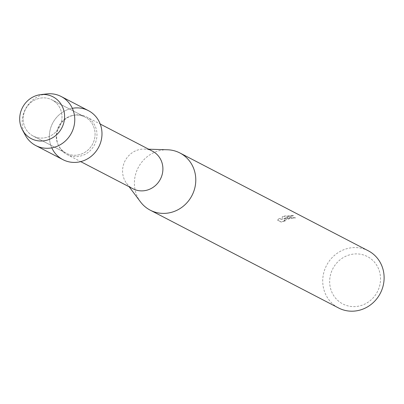 <?xml version="1.0" encoding="UTF-8"?>
<svg xmlns="http://www.w3.org/2000/svg" width="404" height="404" viewBox="0 0 404 404"><rect width="100%" height="100%" fill="white"/><g stroke="black" fill="none" stroke-linecap="round" stroke-linejoin="round"><path stroke-width="0.3" stroke-dasharray="2.02 1.52" d="M38.446 98.551A20.372 19.145 -62.6 0 0 23.366 116.064A20.372 19.145 -62.6 0 0 33.184 136.042A20.372 19.145 -62.6 0 0 46.702 137.375A20.372 19.145 -62.6 0 0 61.777 119.862A20.372 19.145 -62.6 0 0 51.959 99.884A20.372 19.145 -62.6 0 0 38.446 98.551A20.372 19.145 -62.6 0 0 23.366 116.064A20.372 19.145 -62.6 0 0 33.184 136.042A20.372 19.145 -62.6 0 0 46.702 137.375A20.372 19.145 -62.6 0 0 61.777 119.862A20.372 19.145 -62.6 0 0 51.959 99.884A20.372 19.145 -62.6 0 0 38.446 98.551M71.548 115.736A20.372 19.145 -62.6 0 0 56.469 133.254A20.372 19.145 -62.6 0 0 66.286 153.232A20.372 19.145 -62.6 0 0 79.8 154.565A20.372 19.145 -62.6 0 0 94.879 137.047A20.372 19.145 -62.6 0 0 85.062 117.074A20.372 19.145 -62.6 0 0 71.548 115.736A20.372 19.145 -62.6 0 0 56.469 133.254A20.372 19.145 -62.6 0 0 66.286 153.232A20.372 19.145 -62.6 0 0 79.8 154.565A20.372 19.145 -62.6 0 0 94.879 137.047A20.372 19.145 -62.6 0 0 85.062 117.074A20.372 19.145 -62.6 0 0 71.548 115.736M72.513 115.559A21.175 19.897 -62.6 0 0 56.843 133.764A21.175 19.897 -62.6 0 0 67.044 154.53A21.175 19.897 -62.6 0 0 81.093 155.914A21.175 19.897 -62.6 0 0 96.763 137.708A21.175 19.897 -62.6 0 0 86.562 116.948A21.175 19.897 -62.6 0 0 72.513 115.559M72.331 108.312A27.618 25.952 -62.6 0 0 70.079 108.833A27.618 25.952 -62.6 0 0 51.798 147.859M152.495 151.187A21.175 19.897 -62.6 0 0 144.349 149.076A21.175 19.897 -62.6 0 0 138.446 149.798A21.175 19.897 -62.6 0 0 126.568 183.315A21.175 19.897 -62.6 0 0 132.977 188.764M167.544 149.778A32.219 30.275 -62.6 0 0 158.565 150.879A32.219 30.275 -62.6 0 0 140.486 201.889M286.961 217.554L283.699 218.781L286.542 217.337L293.511 215.554L283.967 215.999L282.3 216.564L282.169 219.665L279.356 218.2L277.634 220.094L281.103 221.902L285.184 220.801L283.891 220.417L287.89 218.039L291.582 217.756L292.688 218.008A32.219 30.275 117.4 0 1 295.627 217.69L286.961 217.554M368.271 250.788A32.219 30.275 -62.6 0 0 346.895 248.677A32.219 30.275 -62.6 0 0 323.049 276.381A32.219 30.275 -62.6 0 0 338.577 307.974M349.692 254.813A26.694 25.088 -62.6 0 0 330.245 287.158A26.694 25.088 -62.6 0 0 360.509 305.697A26.694 25.088 -62.6 0 0 379.957 273.346A26.694 25.088 -62.6 0 0 349.692 254.813M285.219 220.983L281.144 222.084L277.669 220.281L279.396 218.382L282.209 219.842L282.335 216.741L293.551 215.736L288.562 216.761L283.739 218.958L295.662 217.872A32.037 30.103 -62.6 0 0 292.728 218.185L291.622 217.933L283.926 220.599L285.184 220.801M46.889 93.91A27.618 25.952 -62.6 0 0 42.864 94.698A27.618 25.952 -62.6 0 0 25.381 135.33M88.4 110.64A27.618 25.952 -62.6 0 0 70.079 108.833A27.618 25.952 -62.6 0 0 49.636 132.578A27.618 25.952 -62.6 0 0 62.943 159.661M33.184 136.042L66.286 153.232L33.184 136.042M67.044 154.53L80.704 161.62M126.568 183.315L129.169 186.789M144.349 149.076L148.687 149.207M86.562 116.948L100.217 124.038M51.959 99.884L85.062 117.074L51.959 99.884"/><path stroke-width="0.61" d="M37.37 95.278A23.568 22.144 -62.6 0 0 20.2 123.836A23.568 22.144 -62.6 0 0 46.915 140.198A23.568 22.144 -62.6 0 0 64.085 111.64A23.568 22.144 -62.6 0 0 37.37 95.278A23.568 22.144 -62.6 0 0 22.452 129.952A23.568 22.144 -62.6 0 0 46.915 140.198A23.568 22.144 -62.6 0 0 64.388 113.393A23.568 22.144 -62.6 0 0 40.804 94.607A23.568 22.144 -62.6 0 0 37.37 95.278M51.798 147.859A27.618 25.952 -62.6 0 0 81.27 161.469A27.618 25.952 -62.6 0 0 101.606 129.159A27.618 25.952 -62.6 0 0 72.331 108.312M80.704 161.62L132.977 188.764A21.175 19.897 -62.6 0 0 147.026 190.153A21.175 19.897 -62.6 0 0 162.696 171.947A21.175 19.897 -62.6 0 0 152.495 151.187L100.217 124.038M129.169 186.789L140.486 201.889A32.219 30.275 -62.6 0 0 150.243 210.176A32.219 30.275 -62.6 0 0 171.614 212.292A32.219 30.275 -62.6 0 0 195.465 184.583A32.219 30.275 -62.6 0 0 179.937 152.99A32.219 30.275 -62.6 0 0 167.544 149.778L148.687 149.207M150.243 210.176L338.577 307.974A32.219 30.275 -62.6 0 0 359.949 310.09A32.219 30.275 -62.6 0 0 383.8 282.381A32.219 30.275 -62.6 0 0 368.271 250.788L179.937 152.99M22.452 129.952L25.381 135.33A27.618 25.952 -62.6 0 0 35.729 145.526A27.618 25.952 -62.6 0 0 54.05 147.339A27.618 25.952 -62.6 0 0 74.493 123.589A27.618 25.952 -62.6 0 0 61.186 96.511A27.618 25.952 -62.6 0 0 46.889 93.91L40.804 94.607M35.729 145.526L62.943 159.661A27.618 25.952 -62.6 0 0 81.27 161.469A27.618 25.952 -62.6 0 0 101.712 137.724A27.618 25.952 -62.6 0 0 88.4 110.64L61.186 96.511"/></g></svg>
